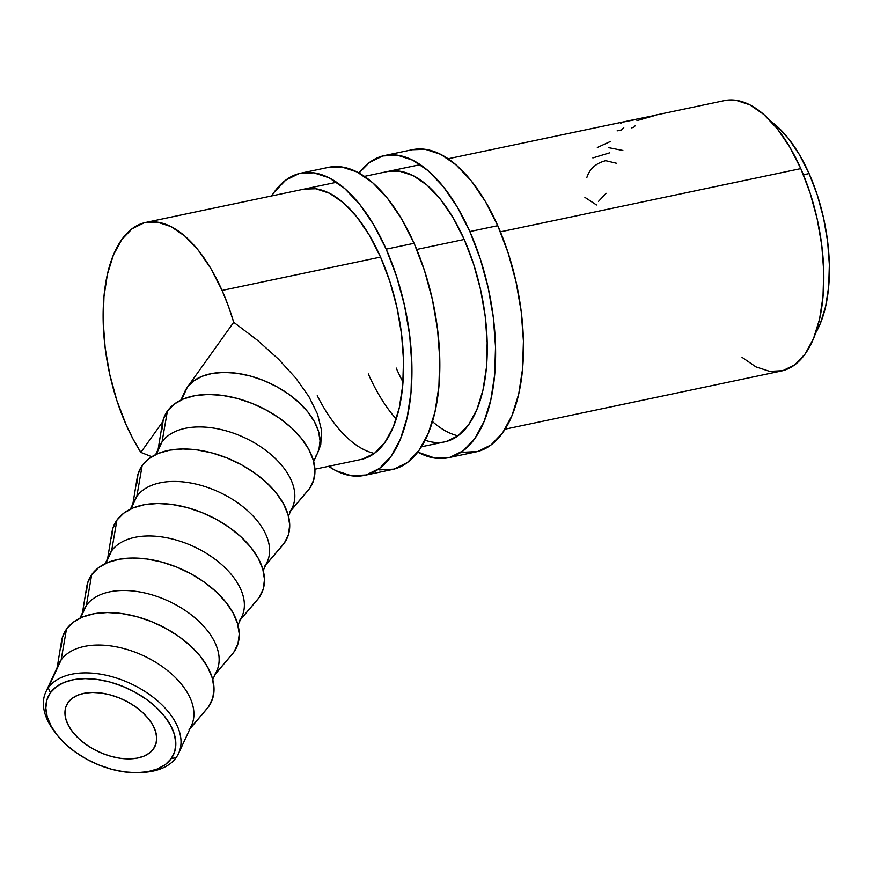 <?xml version="1.0" encoding="UTF-8"?>
<svg xmlns="http://www.w3.org/2000/svg" width="873" height="873" viewBox="0 0 873 873"><rect width="100%" height="100%" fill="white"/><g stroke="black" fill="none" stroke-linecap="round" stroke-linejoin="round"><path stroke-width="1.31" d="M140.946 772.561L144.1 772.343A73.146 43.224 -155.2 0 0 176.16 757.568L171.239 758.604A69.076 40.824 24.8 0 1 140.946 772.561A69.076 40.824 24.8 0 1 55.588 733.058A69.076 40.824 24.8 0 1 50.416 692.736L48.233 687.826A73.146 43.224 -155.2 0 0 53.711 730.515L55.588 733.058M68.181 702.427A48.768 28.809 24.8 0 1 125.363 700.703A48.768 28.809 24.8 0 1 155.078 746.153A48.768 28.809 24.8 0 1 153.462 748.925L156.147 743.13L153.462 748.925L149.348 753.104L143.739 756.225L136.875 758.179L129.008 758.888L120.441 758.31L111.504 756.487L102.545 753.475L93.891 749.394L85.903 744.407L78.865 738.689L73.059 732.48L68.705 726.009L65.966 719.527L64.951 713.274L65.693 707.501L68.181 702.427L72.306 698.247L77.904 695.115L84.768 693.162L92.636 692.464L101.203 693.031L110.14 694.864L119.11 697.876L127.753 701.947L135.741 706.944L142.779 712.652L148.585 718.861L152.95 725.332L155.689 731.825L156.693 738.078L155.951 743.851L153.462 748.925A48.768 28.809 24.8 0 1 96.292 750.649A48.768 28.809 24.8 0 1 66.566 705.198A48.768 28.809 24.8 0 1 68.181 702.427M57.105 668.653A73.146 43.224 24.8 0 1 61.132 659.966A73.146 43.224 -155.2 0 0 58.709 664.124L45.822 691.983A73.146 43.224 24.8 0 1 48.233 687.826L61.132 659.966L66.479 629.149A81.276 48.026 -155.2 0 0 61.503 641.273L57.225 667.321M189.998 728.748L207.076 708.625A81.276 48.026 -155.2 0 0 208.625 706.639A81.276 48.026 -155.2 0 0 165.772 628.364A81.276 48.026 -155.2 0 0 66.479 629.149L61.132 659.966L48.233 687.826A73.146 43.224 24.8 0 1 134.006 685.24A73.146 43.224 24.8 0 1 178.583 753.41A73.146 43.224 24.8 0 1 176.16 757.568A73.146 43.224 24.8 0 1 142.506 772.43M54.672 731.792A73.146 43.224 24.8 0 1 45.822 691.983M205.351 710.502L190.15 728.42L208.625 706.639L212.761 698.182L214.016 688.568L212.325 678.146L207.763 667.343L200.495 656.551L190.816 646.195L179.096 636.679L165.772 628.364L151.356 621.565L136.428 616.545L121.533 613.501L107.248 612.54L94.131 613.719L82.695 616.971L73.354 622.187L66.479 629.149L62.343 637.606L61.099 647.231M82.335 614.134A73.146 43.224 24.8 0 1 86.362 605.436L80.6 617.888L86.362 605.436A73.146 43.224 -155.2 0 0 83.939 609.594L79.967 618.182M215.227 674.218L232.305 654.095A81.276 48.026 -155.2 0 0 233.855 652.12L215.38 673.891L233.855 652.12A81.276 48.026 -155.2 0 0 191.001 573.834A81.276 48.026 -155.2 0 0 91.709 574.62A81.276 48.026 -155.2 0 0 86.733 586.743L82.455 612.791M86.362 605.436L91.709 574.62L86.362 605.436A73.146 43.224 24.8 0 1 175.713 604.727A73.146 43.224 24.8 0 1 214.289 675.178A73.146 43.224 -155.2 0 0 216.7 671.021A73.146 43.224 -155.2 0 0 172.123 602.85A73.146 43.224 -155.2 0 0 86.362 605.436M111.591 550.907A73.146 43.224 24.8 0 1 200.943 550.197A73.146 43.224 24.8 0 1 239.518 620.648A73.146 43.224 -155.2 0 0 241.93 616.502A73.146 43.224 -155.2 0 0 197.353 548.32A73.146 43.224 -155.2 0 0 111.591 550.907L116.938 520.101L111.591 550.907L105.829 563.358L111.591 550.907A73.146 43.224 -155.2 0 0 109.169 555.064L105.197 563.652M240.457 619.688L257.535 599.576A81.276 48.026 -155.2 0 0 259.085 597.59L240.61 619.372L259.085 597.59A81.276 48.026 -155.2 0 0 216.231 519.304A81.276 48.026 -155.2 0 0 116.938 520.101A81.276 48.026 -155.2 0 0 111.962 532.214L107.685 558.262M132.794 505.074A73.146 43.224 24.8 0 1 136.821 496.388L131.059 508.828L136.821 496.388A73.146 43.224 -155.2 0 0 134.398 500.535L130.426 509.134M265.687 565.169L282.765 545.047A81.276 48.026 -155.2 0 0 284.314 543.061L265.839 564.842L284.314 543.061A81.276 48.026 -155.2 0 0 241.461 464.774A81.276 48.026 -155.2 0 0 142.168 465.571A81.276 48.026 -155.2 0 0 137.192 477.684L132.914 503.732M136.821 496.388L142.168 465.571L136.821 496.388A73.146 43.224 24.8 0 1 226.172 495.668A73.146 43.224 24.8 0 1 264.748 566.13A73.146 43.224 -155.2 0 0 267.16 561.972A73.146 43.224 -155.2 0 0 222.582 493.791A73.146 43.224 -155.2 0 0 136.821 496.388M158.024 450.544A73.146 43.224 24.8 0 1 162.051 441.858L156.289 454.298L162.051 441.858A73.146 43.224 -155.2 0 0 159.628 446.016L155.656 454.604M290.916 510.64L307.994 490.517A81.276 48.026 -155.2 0 0 309.544 488.531L291.069 510.312L309.544 488.531L313.68 480.074L314.935 470.46L313.243 460.038L308.682 449.235L301.414 438.442L291.735 428.086L280.015 418.571L266.691 410.255L252.275 403.457L237.347 398.437L222.451 395.393L208.167 394.432L195.05 395.611L183.614 398.863L174.273 404.068L167.398 411.041A81.276 48.026 -155.2 0 0 162.422 423.165L158.144 449.202M306.281 492.383L309.544 488.531A81.276 48.026 -155.2 0 0 266.691 410.255A81.276 48.026 -155.2 0 0 167.398 411.041L162.051 441.858L167.398 411.041L163.262 419.498L162.018 429.123M742.028 357.319L755.92 366.856L769.702 371.363L782.83 370.654L794.801 364.761L805.168 353.925L813.516 338.538L819.54 319.212L822.988 296.678L823.752 271.809L821.788 245.553L817.172 218.916L810.079 192.944L800.792 168.609L500.393 231.847L800.792 168.609A138.163 66.457 -101.9 0 0 724.361 100.624L656.169 114.974M315.208 457.07A73.146 43.224 -155.2 0 0 317.619 452.912A73.146 43.224 -155.2 0 0 273.042 384.742A73.146 43.224 -155.2 0 0 187.28 387.328L181.519 399.769L187.28 387.328L233.702 322.279L228.333 305.943L222.08 290.436L210.95 268.688L198.4 250.355L184.923 236.147L171.032 226.609L157.249 222.102L144.121 222.811L132.15 228.704L121.784 239.54L113.435 254.927L107.412 274.253L103.963 296.787L103.2 321.657L105.164 347.912L109.78 374.55L116.873 400.521L126.159 424.856L133.176 439.283L140.848 452.378L162.684 421.79L140.848 452.378L151.782 456.732L140.848 452.378A138.163 66.457 78.1 0 1 126.159 424.856A138.163 66.457 78.1 0 1 145.66 222.451A138.163 66.457 78.1 0 1 222.08 290.436L380.552 257.077L222.08 290.436A138.163 66.457 78.1 0 1 233.702 322.279L257.611 340.383L278.465 359.119L295.696 377.987L308.835 396.473L317.521 414.086L321.537 430.345L320.751 444.804L316.954 454.364M416.727 249.46L464.218 239.464L416.727 249.46M653.124 115.869L656.42 114.941L652.24 115.836M655.634 115.105L656.463 114.952M627.927 120.954L448.144 158.766M652.982 115.814L630.426 120.398M815.633 332.973L820.325 323.523L825.629 306.467L828.684 286.584L829.35 264.639L827.615 241.472L823.545 217.977L817.292 195.05L809.096 173.574L803.422 174.775L809.096 173.574A121.904 58.644 -101.9 0 0 771.132 121.598M316.943 454.375L320.751 444.804L321.537 430.345L317.521 414.086L308.835 396.473L295.696 377.987L278.465 359.119L257.611 340.383L233.702 322.279L187.28 387.328A73.146 43.224 -155.2 0 0 184.858 391.486L180.886 400.074M318.929 449.464L320.053 440.8L318.525 431.426L314.422 421.692L307.885 411.991L299.177 402.671L288.625 394.105L276.632 386.619L263.668 380.497L250.224 375.979L236.812 373.24L223.968 372.378L212.161 373.437L201.859 376.361L193.457 381.054L187.28 387.328L184.77 391.671M815.633 332.962A121.904 58.644 -101.9 0 0 809.096 173.574L799.264 154.39L788.199 138.218L776.304 125.679L771.132 121.587M505.074 429.167L781.291 371.014A138.163 66.457 -101.9 0 0 800.792 168.609L789.661 146.86L777.112 128.527L763.624 114.319L749.732 104.782L735.961 100.275L724.241 100.646M636.974 120.616L654.914 115.509C657.216 114.723 656.922 114.745 654.008 115.585L653.582 115.716M620.594 123.42L622.995 122.111L636.253 119.437L628.549 120.801M654.019 115.651L654.008 115.585C656.922 114.745 657.216 114.723 654.914 115.509M635.282 125.69A138.163 66.457 -101.9 0 0 633.656 127.382L631.506 127.829M623.769 127.665A138.163 66.457 -101.9 0 0 621.543 129.924L617.124 130.863M597.339 147.493L610.325 141.513M608.797 147.679L622.853 150.451M592.865 157.926L609.583 152.862M586.798 177.688C589.602 168.871 595.91 163.207 605.687 160.687L616.633 163.306M598.463 201.445L606.08 193.282M584.899 197.342L596.499 204.969M162.051 441.858A73.146 43.224 24.8 0 1 251.402 441.149A73.146 43.224 24.8 0 1 289.978 511.6A73.146 43.224 -155.2 0 0 292.39 507.442A73.146 43.224 -155.2 0 0 247.812 439.261A73.146 43.224 -155.2 0 0 162.051 441.858M281.051 546.913L284.314 543.061L288.45 534.603L289.705 524.979L288.014 514.568L283.452 503.754L276.184 492.972L266.505 482.616L254.785 473.101L241.461 464.774L227.045 457.976L212.117 452.967L197.222 449.911L182.937 448.962L169.82 450.13L158.384 453.393L149.043 458.598L142.168 465.571L138.032 474.028L136.788 483.653M255.822 601.442L259.085 597.59L263.22 589.133L264.475 579.508L262.784 569.098L258.222 558.284L250.955 547.491L241.275 537.146L229.555 527.63L216.231 519.304L201.816 512.506L186.887 507.486L171.992 504.441L157.707 503.492L144.591 504.659L133.154 507.911L123.813 513.128L116.938 520.101L112.803 528.558L111.558 538.172M230.592 655.972L233.855 652.12L237.991 643.663L239.246 634.038L237.554 623.617L232.993 612.813L225.725 602.021L216.046 591.676L204.326 582.149L191.001 573.834L176.586 567.035L161.658 562.016L146.762 558.971L132.478 558.022L119.361 559.189L107.925 562.441L98.584 567.657L91.709 574.62L87.573 583.077L86.329 592.702M61.132 659.966A73.146 43.224 24.8 0 1 150.483 659.257A73.146 43.224 24.8 0 1 189.059 729.708A73.146 43.224 -155.2 0 0 191.471 725.55A73.146 43.224 -155.2 0 0 146.893 657.38A73.146 43.224 -155.2 0 0 61.132 659.966M171.239 758.604L174.753 751.413L175.811 743.239L174.371 734.389L170.497 725.201L164.32 716.024L156.092 707.228L146.129 699.142L134.802 692.071L122.558 686.287L109.856 682.02L97.198 679.434L85.063 678.627L73.921 679.62L64.187 682.38L56.254 686.811L50.416 692.736L46.891 699.928L45.833 708.101L47.273 716.962L51.147 726.15L57.323 735.317L65.551 744.112L75.515 752.21L86.842 759.281L99.085 765.054L111.788 769.32L124.446 771.907L136.581 772.725L147.733 771.721L157.456 768.96L165.39 764.53L171.239 758.604L176.16 757.568A73.146 43.224 -155.2 0 0 137.596 687.116A73.146 43.224 -155.2 0 0 48.233 687.826L50.416 692.736A69.076 40.824 24.8 0 1 134.802 692.071A69.076 40.824 24.8 0 1 171.239 758.604M463.006 452.29L477.673 451.505L491.062 444.924L502.641 432.801L511.971 415.613L518.704 394.007L522.567 368.821L523.418 341.027L521.214 311.683L516.052 281.914L508.13 252.875L497.752 225.681A154.412 74.281 -101.9 0 0 412.34 149.698L384.447 155.569A154.412 74.281 78.1 0 1 469.86 231.552L497.752 225.681L485.312 201.379L471.289 180.886L456.219 165.008L440.69 154.346L425.293 149.316L412.198 149.73M448.067 457.779A154.412 74.281 78.1 0 1 417.741 452.083L435.114 458.161L449.781 457.376L463.17 450.795L474.748 438.672L484.089 421.484L490.812 399.878L494.675 374.692L495.526 346.897L493.321 317.554L488.171 287.784L480.248 258.746L469.86 231.552A154.412 74.281 78.1 0 1 448.067 457.779L475.96 451.908A154.412 74.281 -101.9 0 0 497.752 225.681L469.86 231.552L457.419 207.25L443.397 186.757L428.327 170.879L412.798 160.217L397.401 155.187L382.734 155.972L369.344 162.553L358.989 173.007A154.412 74.281 78.1 0 1 384.447 155.569M387.798 171.479A138.163 66.457 78.1 0 1 464.218 239.464A138.163 66.457 78.1 0 1 444.717 441.869A138.163 66.457 78.1 0 1 425.107 440.199M396.211 418.996A138.163 66.457 78.1 0 1 368.297 373.884M396.189 368.013A138.163 66.457 -101.9 0 0 402.999 382.058M432.451 421.517A138.163 66.457 -101.9 0 0 457.998 435.791M446.256 441.509L458.227 435.627L468.594 424.78L476.942 409.393L482.965 390.067L486.425 367.533L487.178 342.663L485.213 316.408L480.597 289.771L473.504 263.799L464.218 239.464L453.087 217.715L440.538 199.382L427.061 185.174L413.169 175.637L399.387 171.13L387.667 171.501M379.329 469.903L394.007 469.117L407.396 462.537L418.975 450.413L428.305 433.226L435.038 411.62L438.901 386.433L439.741 358.639L437.548 329.296L432.386 299.526L424.464 270.488L414.086 243.294A154.412 74.281 -101.9 0 0 328.663 167.31L300.781 173.181A154.412 74.281 78.1 0 1 386.193 249.165L414.086 243.294L401.645 218.992L387.623 198.498L372.553 182.621L357.024 171.959L341.627 166.929L328.532 167.343M364.401 475.392A154.412 74.281 78.1 0 1 328.586 466.324L336.05 470.743L351.448 475.774L366.114 474.988L379.504 468.408L391.082 456.284L400.412 439.097L407.145 417.49L411.008 392.304L411.86 364.51L409.655 335.167L404.494 305.397L396.571 276.37L386.193 249.165A154.412 74.281 78.1 0 1 364.401 475.392L392.293 469.521A154.412 74.281 -101.9 0 0 414.086 243.294L386.193 249.165L373.753 224.863L359.731 204.369L344.66 188.492L329.132 177.83L313.734 172.799L299.057 173.585L285.678 180.165L274.1 192.289L271.667 195.923A154.412 74.281 78.1 0 1 300.781 173.181M304.131 189.092A138.163 66.457 78.1 0 1 380.552 257.077A138.163 66.457 78.1 0 1 361.051 459.482L314.88 469.205M317.248 395.655A138.163 66.457 -101.9 0 0 374.331 453.403M362.59 459.122L374.561 453.24L384.928 442.393L393.276 427.006L399.299 407.68L402.748 385.146L403.512 360.276L401.547 334.021L396.931 307.394L389.838 281.412L380.552 257.077L369.421 235.328L356.871 216.995L343.395 202.787L329.492 193.249L315.72 188.743L304 189.114M145.66 222.451L336.585 182.261M364.478 176.379L420.251 164.637M317.619 452.912L313.647 461.501M444.717 441.869L421.408 446.78M292.39 507.442L288.417 516.03M267.16 561.972L263.188 570.56M241.93 616.502L237.958 625.09M216.7 671.021L212.728 679.62M191.471 725.55L178.583 753.41"/></g></svg>
